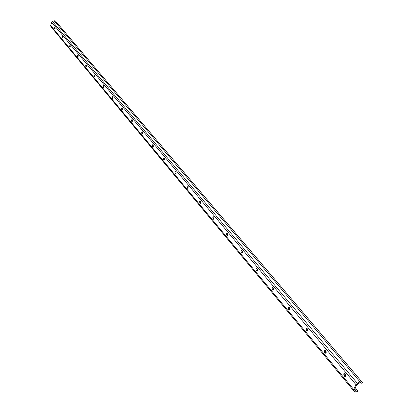 <?xml version="1.0" encoding="UTF-8"?>
<svg xmlns="http://www.w3.org/2000/svg" width="413" height="413" viewBox="0 0 413 413"><rect width="100%" height="100%" fill="white"/><g stroke="black" fill="none" stroke-linecap="round" stroke-linejoin="round"><path stroke-width="0.62" d="M325.934 353.012L325.392 352.372L325.408 350.332M324.355 350.611L325.16 350.172L326.069 351.138L326.265 352.274L325.78 353.136L325.32 353.172L324.53 352.372L324.355 350.611M345.428 376.331L344.819 375.618L344.829 373.522M343.755 373.811L344.592 373.378L345.557 374.405L345.769 375.577L345.268 376.45L344.788 376.486L343.941 375.629L343.755 373.811M305.95 328.609L306.73 328.165L307.582 329.078L307.768 330.178L307.298 331.025L306.859 331.066L306.116 330.312L305.95 328.609M288.48 307.711L289.229 307.262L290.034 308.129L290.205 309.198L289.75 310.029L288.63 309.363L288.48 307.711M273.215 289.936L272.833 289.477L272.864 287.603M271.862 287.846L272.59 287.391L273.349 288.207L273.504 289.25L273.065 290.071L272.007 289.446L271.862 287.846M257.33 270.933L256.989 270.525L257.025 268.698M256.045 268.925L256.747 268.471L257.459 269.245L257.609 270.262L257.18 271.067L256.174 270.479L256.045 268.925M242.194 252.818L241.889 252.457L241.93 250.676M240.965 250.892L241.646 250.433L242.323 251.171L242.416 252.369L241.92 253.014L241.089 252.405L240.965 250.892M227.749 235.534L227.522 233.479M226.577 233.686L227.233 233.226L227.945 234.088L227.961 235.09L227.48 235.73L226.691 235.157L226.577 233.686M213.949 219.019L213.758 217.052M212.834 217.248L213.464 216.784L213.991 217.326L213.459 219.22L212.938 218.678L212.834 217.248M200.754 203.232L200.599 201.343M199.685 201.534L200.3 201.064L200.795 201.58L200.279 203.439L199.784 202.922L199.685 201.534M188.127 188.121L188.003 186.304M187.104 186.485L187.698 186.02L188.173 186.511L187.667 188.333L187.197 187.843L187.104 186.485M176.031 173.646L175.933 171.896M175.05 172.071L175.628 171.601L176.077 172.071L175.582 173.863L175.138 173.393L175.05 172.071M164.431 159.769L164.359 158.081M163.491 158.246L164.049 157.781L164.477 158.225L163.997 159.986L163.569 159.537L163.491 158.246M153.295 146.445L153.249 144.818M152.397 144.978L152.939 144.514L153.347 144.937L152.877 146.667L152.469 146.238L152.397 144.978M142.604 133.652L142.578 132.083M141.742 132.232L142.263 131.768L142.65 132.17L142.196 133.874L141.809 133.466L141.742 132.232M132.325 121.35L132.315 119.837M131.494 119.982L132.005 119.517L132.372 119.904L131.928 121.577L131.494 119.982M122.434 109.517L122.444 108.051M121.639 108.196L122.134 107.731L122.485 108.103L122.047 109.744L121.639 108.196M112.914 98.124L112.945 96.709M112.145 96.843L112.63 96.379L112.966 96.74L112.537 98.356L112.145 96.843M103.054 87.04L103.002 85.909L103.472 85.45L103.797 85.79L103.379 87.38L103.054 87.04L103.735 87.143L103.787 85.78M94.902 76.57L94.959 75.243L94.546 76.803L94.19 75.367L94.644 74.908L94.954 75.238M86.374 66.364L86.446 65.078M85.682 65.197L86.126 64.738L86.425 65.058L86.023 66.596L85.682 65.197M78.14 56.509L78.222 55.27M77.474 55.383L77.907 54.924L78.191 55.228L77.799 56.746L77.474 55.383M70.189 46.989L70.277 45.797M69.544 45.9L69.962 45.44L70.241 45.735L69.854 47.232L69.544 45.9M62.502 37.784L62.6 36.638M61.878 36.731L62.291 36.277L62.554 36.561L62.177 38.032L61.878 36.731M55.074 28.884L55.177 27.785M54.47 27.867L54.867 27.418L55.12 27.686L54.753 29.142L54.47 27.867M289.059 309.874L289.895 309.9L289.472 309.389L289.317 307.737M307.453 330.901L306.967 330.323L306.802 328.624M357.834 391.395L357.71 390.667L355.743 391.317L354.504 389.955L354.514 389.371L356.889 384.673L360.146 382.619L360.952 382.603L361.489 383.207L362.371 382.448L361.834 381.844L360.022 381.875L357.364 383.326L356.006 384.689L353.631 389.392L353.611 390.698L354.86 392.076L356.672 392.035L357.834 391.395M103.596 86.73L103.818 86.993M112.749 97.674L112.992 97.969M122.243 109.032L122.516 109.357M132.108 120.833L132.408 121.19M142.361 133.094L142.686 133.487M153.027 145.851L153.383 146.279M164.131 159.134L164.524 159.599M175.701 172.97L176.124 173.481M187.76 187.399L188.225 187.951M200.351 202.458L200.857 203.062M213.506 218.188L214.058 218.849M227.258 234.641L227.857 235.353M241.657 251.858L242.307 252.637M256.741 269.906L257.454 270.752M272.57 288.837L273.339 289.756M289.193 308.717L290.034 309.719M306.678 329.631L307.587 330.72M325.088 351.649L326.074 352.831M344.494 374.865L345.573 376.15M355.309 387.797L357.71 390.667M362.371 382.448L55.91 21.533L55.44 20.991L54.149 20.758L52.466 21.476L51.697 22.323L50.68 25.57L50.871 26.587L353.59 390.672M54.501 28.869L55.032 28.962M61.914 37.753L62.466 37.846M69.58 46.937L70.158 47.036M77.515 56.442L78.119 56.54M85.728 66.281L86.358 66.385M85.935 66.529L86.193 66.57M94.236 76.472L94.897 76.575M94.453 76.73L94.722 76.777M103.276 87.308L103.565 87.349M112.202 97.995L112.888 98.098M112.434 98.273L112.744 98.32M121.696 109.373L122.393 109.471M121.938 109.662L122.263 109.708M131.556 121.185L132.263 121.277M131.809 121.484L132.16 121.53M141.809 133.466L142.526 133.559M142.067 133.776L142.444 133.827M152.469 146.238L153.197 146.326M152.743 146.563L153.14 146.615M163.569 159.537L164.307 159.619M163.853 159.877L164.281 159.924M175.138 173.393L175.886 173.475M175.432 173.749L175.892 173.796M187.197 187.843L187.956 187.92M187.507 188.214L187.998 188.261M199.784 202.922L200.553 202.995M200.109 203.31L200.641 203.356M212.938 218.678L213.717 218.745M213.273 219.081L213.846 219.133M226.691 235.157L227.48 235.214M227.042 235.58L227.661 235.622M241.089 252.405L241.889 252.457M241.455 252.849L242.126 252.89M256.174 270.479L256.989 270.525M256.561 270.943L257.284 270.98M272.007 289.446L272.833 289.477M272.41 289.931L273.194 289.962M288.63 309.363L289.472 309.389M306.116 330.312L306.967 330.323M306.565 330.849L307.417 330.859M50.68 25.57L353.631 389.392M51.697 22.323L356.006 384.689M52.466 21.476L357.364 383.326M54.149 20.758L360.022 381.875M55.44 20.991L361.834 381.844M354.426 389.743L355.743 391.317M354.674 389.056L356.548 391.302M344.442 376.228L345.32 376.217M343.941 375.629L344.819 375.618M325 352.934L325.867 352.939M324.53 352.372L325.392 352.372M272.663 290.117L272.931 290.127M289.327 310.075L289.632 310.086M306.859 331.066L307.195 331.071M50.856 26.566L353.611 390.698M344.788 376.486L345.206 376.48M325.32 353.172L325.697 353.172"/></g></svg>
